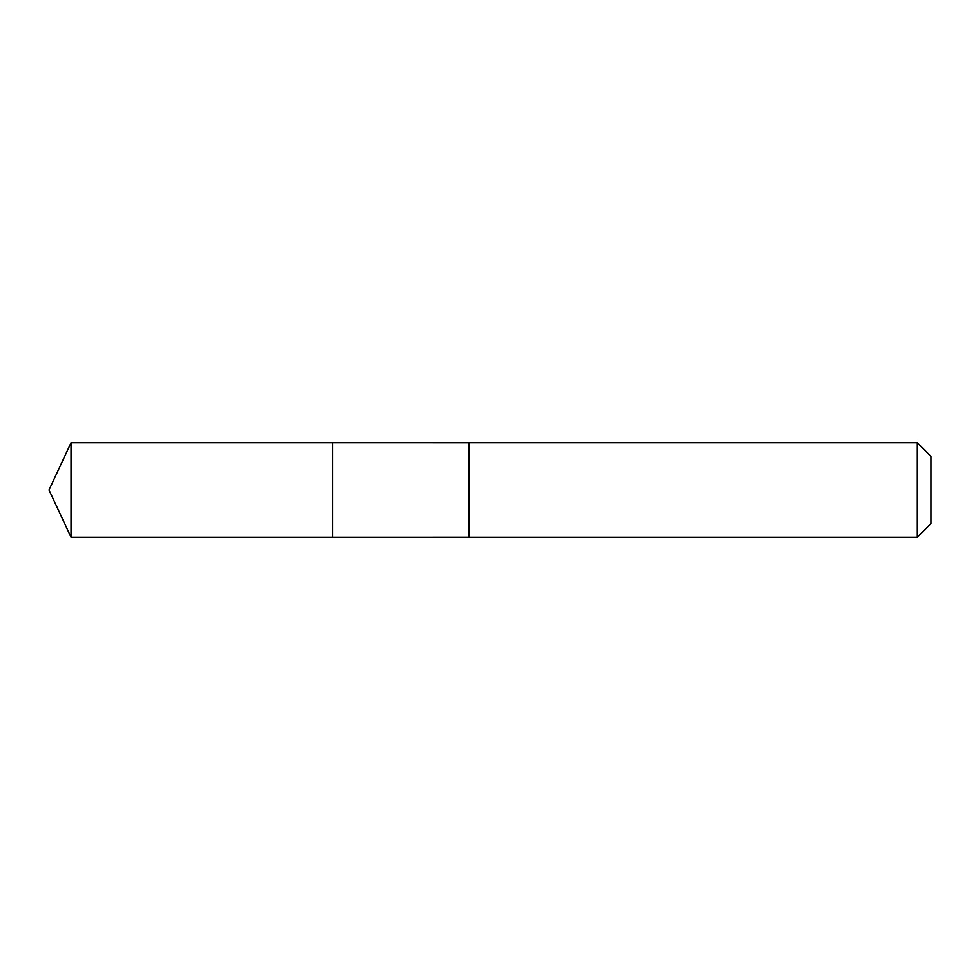 <?xml version="1.0" encoding="UTF-8"?>
<svg xmlns="http://www.w3.org/2000/svg" width="980" height="980" viewBox="0 0 980 980"><rect width="100%" height="100%" fill="white"/><g stroke="black" fill="none" stroke-linecap="round" stroke-linejoin="round"><path stroke-width="1.47" d="M332.502 456.803L332.502 442.752L71.038 442.752L71.038 537.248L332.502 537.248L332.502 442.752L469.004 442.764L469.004 537.236L332.502 537.248L332.502 456.803M469.004 442.752L469.004 537.248L917.366 537.248L917.366 442.752L469.004 442.752M917.366 442.752L931 456.386L931 523.614L917.366 537.248M332.502 537.248L71.038 537.248L49 490L71.038 537.248M49 490L71.038 442.752"/></g></svg>
